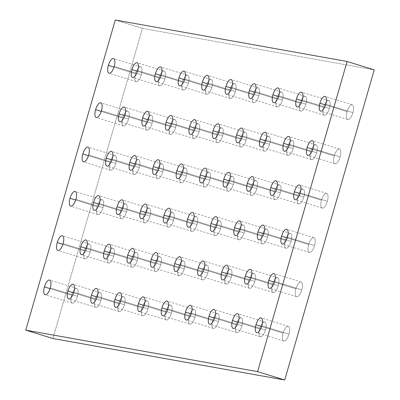 <?xml version="1.0" encoding="UTF-8"?>
<svg xmlns="http://www.w3.org/2000/svg" width="400" height="400" viewBox="0 0 400 400"><rect width="100%" height="100%" fill="white"/><g stroke="black" fill="none" stroke-linecap="round" stroke-linejoin="round"><path stroke-width="0.3" stroke-dasharray="2 1.5" d="M115.28 20L142.41 28.37L374.235 69.86L142.41 28.37L52.895 338.51L142.41 28.37L115.28 20M135.5 73.73A7.695 2.965 -72.9 0 0 136.305 81.64A7.695 2.965 -72.9 0 0 141.375 74.78A7.695 2.965 -72.9 0 0 140.57 66.87A7.695 2.965 -72.9 0 0 135.5 73.73L114.03 67.105L135.5 73.73A7.695 2.965 107.1 0 1 140.705 66.9A7.695 2.965 107.1 0 1 141.375 74.78A7.695 2.965 107.1 0 1 136.17 81.605A7.695 2.965 107.1 0 1 135.5 73.73M122.71 118.035A7.695 2.965 -72.9 0 0 123.52 125.945A7.695 2.965 -72.9 0 0 128.59 119.085A7.695 2.965 -72.9 0 0 127.78 111.175A7.695 2.965 -72.9 0 0 122.71 118.035L101.245 111.41L122.71 118.035A7.695 2.965 107.1 0 1 127.92 111.21A7.695 2.965 107.1 0 1 128.59 119.085A7.695 2.965 107.1 0 1 123.385 125.91A7.695 2.965 107.1 0 1 122.71 118.035M109.925 162.34A7.695 2.965 -72.9 0 0 110.73 170.25A7.695 2.965 -72.9 0 0 115.8 163.39A7.695 2.965 -72.9 0 0 114.995 155.48A7.695 2.965 -72.9 0 0 109.925 162.34L88.455 155.715L109.925 162.34A7.695 2.965 107.1 0 1 115.13 155.515A7.695 2.965 107.1 0 1 115.8 163.39A7.695 2.965 107.1 0 1 110.595 170.215A7.695 2.965 107.1 0 1 109.925 162.34M97.135 206.645A7.695 2.965 -72.9 0 0 97.945 214.555A7.695 2.965 -72.9 0 0 103.01 207.695A7.695 2.965 -72.9 0 0 102.205 199.785A7.695 2.965 -72.9 0 0 97.135 206.645L75.665 200.02L97.135 206.645A7.695 2.965 107.1 0 1 102.34 199.82A7.695 2.965 107.1 0 1 103.01 207.695A7.695 2.965 107.1 0 1 97.805 214.52A7.695 2.965 107.1 0 1 97.135 206.645M84.35 250.95A7.695 2.965 -72.9 0 0 85.155 258.86A7.695 2.965 -72.9 0 0 90.225 252A7.695 2.965 -72.9 0 0 89.415 244.09A7.695 2.965 -72.9 0 0 84.35 250.95L62.88 244.325L84.35 250.95A7.695 2.965 107.1 0 1 89.555 244.125A7.695 2.965 107.1 0 1 90.225 252A7.695 2.965 107.1 0 1 85.02 258.825A7.695 2.965 107.1 0 1 84.35 250.95M71.56 295.255A7.695 2.965 -72.9 0 0 72.365 303.165A7.695 2.965 -72.9 0 0 77.435 296.31A7.695 2.965 -72.9 0 0 76.63 288.395A7.695 2.965 -72.9 0 0 71.56 295.255L50.09 288.63L71.56 295.255A7.695 2.965 107.1 0 1 76.765 288.43A7.695 2.965 107.1 0 1 77.435 296.31A7.695 2.965 107.1 0 1 72.23 303.135A7.695 2.965 107.1 0 1 71.56 295.255M159.005 77.935A7.695 2.965 -72.9 0 0 159.815 85.845A7.695 2.965 -72.9 0 0 164.885 78.985A7.695 2.965 -72.9 0 0 164.075 71.075A7.695 2.965 -72.9 0 0 159.005 77.935L137.535 71.31L159.005 77.935A7.695 2.965 107.1 0 1 164.21 71.11A7.695 2.965 107.1 0 1 164.885 78.985A7.695 2.965 107.1 0 1 159.675 85.81A7.695 2.965 107.1 0 1 159.005 77.935M146.22 122.24A7.695 2.965 -72.9 0 0 147.025 130.15A7.695 2.965 -72.9 0 0 152.095 123.29A7.695 2.965 -72.9 0 0 151.29 115.38A7.695 2.965 -72.9 0 0 146.22 122.24L124.75 115.615L146.22 122.24A7.695 2.965 107.1 0 1 151.425 115.415A7.695 2.965 107.1 0 1 152.095 123.29A7.695 2.965 107.1 0 1 146.89 130.115A7.695 2.965 107.1 0 1 146.22 122.24M133.43 166.545A7.695 2.965 -72.9 0 0 134.235 174.455A7.695 2.965 -72.9 0 0 139.305 167.595A7.695 2.965 -72.9 0 0 138.5 159.685A7.695 2.965 -72.9 0 0 133.43 166.545L111.96 159.92L133.43 166.545A7.695 2.965 107.1 0 1 138.635 159.72A7.695 2.965 107.1 0 1 139.305 167.595A7.695 2.965 107.1 0 1 134.1 174.425A7.695 2.965 107.1 0 1 133.43 166.545M120.64 210.85A7.695 2.965 -72.9 0 0 121.45 218.76A7.695 2.965 -72.9 0 0 126.52 211.905A7.695 2.965 -72.9 0 0 125.71 203.995A7.695 2.965 -72.9 0 0 120.64 210.85L99.17 204.23L120.64 210.85A7.695 2.965 107.1 0 1 125.85 204.025A7.695 2.965 107.1 0 1 126.52 211.905A7.695 2.965 107.1 0 1 121.31 218.73A7.695 2.965 107.1 0 1 120.64 210.85M107.855 255.155A7.695 2.965 -72.9 0 0 108.66 263.065A7.695 2.965 -72.9 0 0 113.73 256.21A7.695 2.965 -72.9 0 0 112.925 248.3A7.695 2.965 -72.9 0 0 107.855 255.155L86.385 248.535L107.855 255.155A7.695 2.965 107.1 0 1 113.06 248.33A7.695 2.965 107.1 0 1 113.73 256.21A7.695 2.965 107.1 0 1 108.525 263.035A7.695 2.965 107.1 0 1 107.855 255.155M95.065 299.465A7.695 2.965 -72.9 0 0 95.87 307.375A7.695 2.965 -72.9 0 0 100.94 300.515A7.695 2.965 -72.9 0 0 100.135 292.605A7.695 2.965 -72.9 0 0 95.065 299.465L73.595 292.84L95.065 299.465A7.695 2.965 107.1 0 1 100.27 292.635A7.695 2.965 107.1 0 1 100.94 300.515A7.695 2.965 107.1 0 1 95.735 307.34A7.695 2.965 107.1 0 1 95.065 299.465M182.51 82.14A7.695 2.965 -72.9 0 0 183.32 90.05A7.695 2.965 -72.9 0 0 188.39 83.195A7.695 2.965 -72.9 0 0 187.58 75.285A7.695 2.965 -72.9 0 0 182.51 82.14L161.04 75.52L182.51 82.14A7.695 2.965 107.1 0 1 187.72 75.315A7.695 2.965 107.1 0 1 188.39 83.195A7.695 2.965 107.1 0 1 183.18 90.02A7.695 2.965 107.1 0 1 182.51 82.14M169.725 126.445A7.695 2.965 -72.9 0 0 170.53 134.355A7.695 2.965 -72.9 0 0 175.6 127.5A7.695 2.965 -72.9 0 0 174.795 119.59A7.695 2.965 -72.9 0 0 169.725 126.445L148.255 119.825L169.725 126.445A7.695 2.965 107.1 0 1 174.93 119.62A7.695 2.965 107.1 0 1 175.6 127.5A7.695 2.965 107.1 0 1 170.395 134.325A7.695 2.965 107.1 0 1 169.725 126.445M156.935 170.755A7.695 2.965 -72.9 0 0 157.74 178.665A7.695 2.965 -72.9 0 0 162.81 171.805A7.695 2.965 -72.9 0 0 162.005 163.895A7.695 2.965 -72.9 0 0 156.935 170.755L135.465 164.13L156.935 170.755A7.695 2.965 107.1 0 1 162.14 163.925A7.695 2.965 107.1 0 1 162.81 171.805A7.695 2.965 107.1 0 1 157.605 178.63A7.695 2.965 107.1 0 1 156.935 170.755M144.145 215.06A7.695 2.965 -72.9 0 0 144.955 222.97A7.695 2.965 -72.9 0 0 150.025 216.11A7.695 2.965 -72.9 0 0 149.215 208.2A7.695 2.965 -72.9 0 0 144.145 215.06L122.68 208.435L144.145 215.06A7.695 2.965 107.1 0 1 149.355 208.235A7.695 2.965 107.1 0 1 150.025 216.11A7.695 2.965 107.1 0 1 144.82 222.935A7.695 2.965 107.1 0 1 144.145 215.06M131.36 259.365A7.695 2.965 -72.9 0 0 132.165 267.275A7.695 2.965 -72.9 0 0 137.235 260.415A7.695 2.965 -72.9 0 0 136.43 252.505A7.695 2.965 -72.9 0 0 131.36 259.365L109.89 252.74L131.36 259.365A7.695 2.965 107.1 0 1 136.565 252.54A7.695 2.965 107.1 0 1 137.235 260.415A7.695 2.965 107.1 0 1 132.03 267.24A7.695 2.965 107.1 0 1 131.36 259.365M118.57 303.67A7.695 2.965 -72.9 0 0 119.38 311.58A7.695 2.965 -72.9 0 0 124.445 304.72A7.695 2.965 -72.9 0 0 123.64 296.81A7.695 2.965 -72.9 0 0 118.57 303.67L97.1 297.045L118.57 303.67A7.695 2.965 107.1 0 1 123.775 296.845A7.695 2.965 107.1 0 1 124.445 304.72A7.695 2.965 107.1 0 1 119.24 311.545A7.695 2.965 107.1 0 1 118.57 303.67M206.015 86.35A7.695 2.965 -72.9 0 0 206.825 94.26A7.695 2.965 -72.9 0 0 211.895 87.4A7.695 2.965 -72.9 0 0 211.085 79.49A7.695 2.965 -72.9 0 0 206.015 86.35L184.55 79.725L206.015 86.35A7.695 2.965 107.1 0 1 211.225 79.525A7.695 2.965 107.1 0 1 211.895 87.4A7.695 2.965 107.1 0 1 206.69 94.225A7.695 2.965 107.1 0 1 206.015 86.35M193.23 130.655A7.695 2.965 -72.9 0 0 194.035 138.565A7.695 2.965 -72.9 0 0 199.105 131.705A7.695 2.965 -72.9 0 0 198.3 123.795A7.695 2.965 -72.9 0 0 193.23 130.655L171.76 124.03L193.23 130.655A7.695 2.965 107.1 0 1 198.435 123.83A7.695 2.965 107.1 0 1 199.105 131.705A7.695 2.965 107.1 0 1 193.9 138.53A7.695 2.965 107.1 0 1 193.23 130.655M180.44 174.96A7.695 2.965 -72.9 0 0 181.25 182.87A7.695 2.965 -72.9 0 0 186.315 176.01A7.695 2.965 -72.9 0 0 185.51 168.1A7.695 2.965 -72.9 0 0 180.44 174.96L158.97 168.335L180.44 174.96A7.695 2.965 107.1 0 1 185.645 168.135A7.695 2.965 107.1 0 1 186.315 176.01A7.695 2.965 107.1 0 1 181.11 182.835A7.695 2.965 107.1 0 1 180.44 174.96M167.655 219.265A7.695 2.965 -72.9 0 0 168.46 227.175A7.695 2.965 -72.9 0 0 173.53 220.315A7.695 2.965 -72.9 0 0 172.72 212.405A7.695 2.965 -72.9 0 0 167.655 219.265L146.185 212.64L167.655 219.265A7.695 2.965 107.1 0 1 172.86 212.44A7.695 2.965 107.1 0 1 173.53 220.315A7.695 2.965 107.1 0 1 168.325 227.14A7.695 2.965 107.1 0 1 167.655 219.265M154.865 263.57A7.695 2.965 -72.9 0 0 155.67 271.48A7.695 2.965 -72.9 0 0 160.74 264.625A7.695 2.965 -72.9 0 0 159.935 256.71A7.695 2.965 -72.9 0 0 154.865 263.57L133.395 256.945L154.865 263.57A7.695 2.965 107.1 0 1 160.07 256.745A7.695 2.965 107.1 0 1 160.74 264.625A7.695 2.965 107.1 0 1 155.535 271.45A7.695 2.965 107.1 0 1 154.865 263.57M142.075 307.875A7.695 2.965 -72.9 0 0 142.885 315.785A7.695 2.965 -72.9 0 0 147.955 308.93A7.695 2.965 -72.9 0 0 147.145 301.02A7.695 2.965 -72.9 0 0 142.075 307.875L120.605 301.255L142.075 307.875A7.695 2.965 107.1 0 1 147.285 301.05A7.695 2.965 107.1 0 1 147.955 308.93A7.695 2.965 107.1 0 1 142.745 315.755A7.695 2.965 107.1 0 1 142.075 307.875M229.525 90.555A7.695 2.965 -72.9 0 0 230.33 98.465A7.695 2.965 -72.9 0 0 235.4 91.605A7.695 2.965 -72.9 0 0 234.595 83.695A7.695 2.965 -72.9 0 0 229.525 90.555L208.055 83.93L229.525 90.555A7.695 2.965 107.1 0 1 234.73 83.73A7.695 2.965 107.1 0 1 235.4 91.605A7.695 2.965 107.1 0 1 230.195 98.43A7.695 2.965 107.1 0 1 229.525 90.555M216.735 134.86A7.695 2.965 -72.9 0 0 217.54 142.77A7.695 2.965 -72.9 0 0 222.61 135.91A7.695 2.965 -72.9 0 0 221.805 128A7.695 2.965 -72.9 0 0 216.735 134.86L195.265 128.235L216.735 134.86A7.695 2.965 107.1 0 1 221.94 128.035A7.695 2.965 107.1 0 1 222.61 135.91A7.695 2.965 107.1 0 1 217.405 142.74A7.695 2.965 107.1 0 1 216.735 134.86M203.945 179.165A7.695 2.965 -72.9 0 0 204.755 187.075A7.695 2.965 -72.9 0 0 209.825 180.22A7.695 2.965 -72.9 0 0 209.015 172.31A7.695 2.965 -72.9 0 0 203.945 179.165L182.475 172.545L203.945 179.165A7.695 2.965 107.1 0 1 209.155 172.34A7.695 2.965 107.1 0 1 209.825 180.22A7.695 2.965 107.1 0 1 204.615 187.045A7.695 2.965 107.1 0 1 203.945 179.165M191.16 223.47A7.695 2.965 -72.9 0 0 191.965 231.38A7.695 2.965 -72.9 0 0 197.035 224.525A7.695 2.965 -72.9 0 0 196.23 216.615A7.695 2.965 -72.9 0 0 191.16 223.47L169.69 216.85L191.16 223.47A7.695 2.965 107.1 0 1 196.365 216.645A7.695 2.965 107.1 0 1 197.035 224.525A7.695 2.965 107.1 0 1 191.83 231.35A7.695 2.965 107.1 0 1 191.16 223.47M178.37 267.78A7.695 2.965 -72.9 0 0 179.175 275.69A7.695 2.965 -72.9 0 0 184.245 268.83A7.695 2.965 -72.9 0 0 183.44 260.92A7.695 2.965 -72.9 0 0 178.37 267.78L156.9 261.155L178.37 267.78A7.695 2.965 107.1 0 1 183.575 260.95A7.695 2.965 107.1 0 1 184.245 268.83A7.695 2.965 107.1 0 1 179.04 275.655A7.695 2.965 107.1 0 1 178.37 267.78M165.58 312.085A7.695 2.965 -72.9 0 0 166.39 319.995A7.695 2.965 -72.9 0 0 171.46 313.135A7.695 2.965 -72.9 0 0 170.65 305.225A7.695 2.965 -72.9 0 0 165.58 312.085L144.115 305.46L165.58 312.085A7.695 2.965 107.1 0 1 170.79 305.26A7.695 2.965 107.1 0 1 171.46 313.135A7.695 2.965 107.1 0 1 166.25 319.96A7.695 2.965 107.1 0 1 165.58 312.085M253.03 94.76A7.695 2.965 -72.9 0 0 253.835 102.67A7.695 2.965 -72.9 0 0 258.905 95.815A7.695 2.965 -72.9 0 0 258.1 87.905A7.695 2.965 -72.9 0 0 253.03 94.76L231.56 88.14L253.03 94.76A7.695 2.965 107.1 0 1 258.235 87.935A7.695 2.965 107.1 0 1 258.905 95.815A7.695 2.965 107.1 0 1 253.7 102.64A7.695 2.965 107.1 0 1 253.03 94.76M240.24 139.07A7.695 2.965 -72.9 0 0 241.045 146.98A7.695 2.965 -72.9 0 0 246.115 140.12A7.695 2.965 -72.9 0 0 245.31 132.21A7.695 2.965 -72.9 0 0 240.24 139.07L218.77 132.445L240.24 139.07A7.695 2.965 107.1 0 1 245.445 132.24A7.695 2.965 107.1 0 1 246.115 140.12A7.695 2.965 107.1 0 1 240.91 146.945A7.695 2.965 107.1 0 1 240.24 139.07M227.45 183.375A7.695 2.965 -72.9 0 0 228.26 191.285A7.695 2.965 -72.9 0 0 233.33 184.425A7.695 2.965 -72.9 0 0 232.52 176.515A7.695 2.965 -72.9 0 0 227.45 183.375L205.985 176.75L227.45 183.375A7.695 2.965 107.1 0 1 232.66 176.55A7.695 2.965 107.1 0 1 233.33 184.425A7.695 2.965 107.1 0 1 228.125 191.25A7.695 2.965 107.1 0 1 227.45 183.375M214.665 227.68A7.695 2.965 -72.9 0 0 215.47 235.59A7.695 2.965 -72.9 0 0 220.54 228.73A7.695 2.965 -72.9 0 0 219.735 220.82A7.695 2.965 -72.9 0 0 214.665 227.68L193.195 221.055L214.665 227.68A7.695 2.965 107.1 0 1 219.87 220.855A7.695 2.965 107.1 0 1 220.54 228.73A7.695 2.965 107.1 0 1 215.335 235.555A7.695 2.965 107.1 0 1 214.665 227.68M201.875 271.985A7.695 2.965 -72.9 0 0 202.685 279.895A7.695 2.965 -72.9 0 0 207.75 273.035A7.695 2.965 -72.9 0 0 206.945 265.125A7.695 2.965 -72.9 0 0 201.875 271.985L180.405 265.36L201.875 271.985A7.695 2.965 107.1 0 1 207.08 265.16A7.695 2.965 107.1 0 1 207.75 273.035A7.695 2.965 107.1 0 1 202.545 279.86A7.695 2.965 107.1 0 1 201.875 271.985M189.09 316.29A7.695 2.965 -72.9 0 0 189.895 324.2A7.695 2.965 -72.9 0 0 194.965 317.34A7.695 2.965 -72.9 0 0 194.155 309.43A7.695 2.965 -72.9 0 0 189.09 316.29L167.62 309.665L189.09 316.29A7.695 2.965 107.1 0 1 194.295 309.465A7.695 2.965 107.1 0 1 194.965 317.34A7.695 2.965 107.1 0 1 189.76 324.165A7.695 2.965 107.1 0 1 189.09 316.29M276.535 98.97A7.695 2.965 -72.9 0 0 277.34 106.88A7.695 2.965 -72.9 0 0 282.41 100.02A7.695 2.965 -72.9 0 0 281.605 92.11A7.695 2.965 -72.9 0 0 276.535 98.97L255.065 92.345L276.535 98.97A7.695 2.965 107.1 0 1 281.74 92.145A7.695 2.965 107.1 0 1 282.41 100.02A7.695 2.965 107.1 0 1 277.205 106.845A7.695 2.965 107.1 0 1 276.535 98.97M263.745 143.275A7.695 2.965 -72.9 0 0 264.555 151.185A7.695 2.965 -72.9 0 0 269.62 144.325A7.695 2.965 -72.9 0 0 268.815 136.415A7.695 2.965 -72.9 0 0 263.745 143.275L242.275 136.65L263.745 143.275A7.695 2.965 107.1 0 1 268.95 136.45A7.695 2.965 107.1 0 1 269.62 144.325A7.695 2.965 107.1 0 1 264.415 151.15A7.695 2.965 107.1 0 1 263.745 143.275M250.96 187.58A7.695 2.965 -72.9 0 0 251.765 195.49A7.695 2.965 -72.9 0 0 256.835 188.63A7.695 2.965 -72.9 0 0 256.025 180.72A7.695 2.965 -72.9 0 0 250.96 187.58L229.49 180.955L250.96 187.58A7.695 2.965 107.1 0 1 256.165 180.755A7.695 2.965 107.1 0 1 256.835 188.63A7.695 2.965 107.1 0 1 251.63 195.455A7.695 2.965 107.1 0 1 250.96 187.58M238.17 231.885A7.695 2.965 -72.9 0 0 238.975 239.795A7.695 2.965 -72.9 0 0 244.045 232.935A7.695 2.965 -72.9 0 0 243.24 225.025A7.695 2.965 -72.9 0 0 238.17 231.885L216.7 225.26L238.17 231.885A7.695 2.965 107.1 0 1 243.375 225.06A7.695 2.965 107.1 0 1 244.045 232.935A7.695 2.965 107.1 0 1 238.84 239.765A7.695 2.965 107.1 0 1 238.17 231.885M225.38 276.19A7.695 2.965 -72.9 0 0 226.19 284.1A7.695 2.965 -72.9 0 0 231.26 277.245A7.695 2.965 -72.9 0 0 230.45 269.335A7.695 2.965 -72.9 0 0 225.38 276.19L203.91 269.57L225.38 276.19A7.695 2.965 107.1 0 1 230.59 269.365A7.695 2.965 107.1 0 1 231.26 277.245A7.695 2.965 107.1 0 1 226.05 284.07A7.695 2.965 107.1 0 1 225.38 276.19M212.595 320.495A7.695 2.965 -72.9 0 0 213.4 328.405A7.695 2.965 -72.9 0 0 218.47 321.55A7.695 2.965 -72.9 0 0 217.665 313.64A7.695 2.965 -72.9 0 0 212.595 320.495L191.125 313.875L212.595 320.495A7.695 2.965 107.1 0 1 217.8 313.67A7.695 2.965 107.1 0 1 218.47 321.55A7.695 2.965 107.1 0 1 213.265 328.375A7.695 2.965 107.1 0 1 212.595 320.495M300.04 103.175A7.695 2.965 -72.9 0 0 300.845 111.085A7.695 2.965 -72.9 0 0 305.915 104.225A7.695 2.965 -72.9 0 0 305.11 96.315A7.695 2.965 -72.9 0 0 300.04 103.175L278.57 96.55L300.04 103.175A7.695 2.965 107.1 0 1 305.245 96.35A7.695 2.965 107.1 0 1 305.915 104.225A7.695 2.965 107.1 0 1 300.71 111.055A7.695 2.965 107.1 0 1 300.04 103.175M287.25 147.48A7.695 2.965 -72.9 0 0 288.06 155.39A7.695 2.965 -72.9 0 0 293.13 148.535A7.695 2.965 -72.9 0 0 292.32 140.625A7.695 2.965 -72.9 0 0 287.25 147.48L265.78 140.86L287.25 147.48A7.695 2.965 107.1 0 1 292.46 140.655A7.695 2.965 107.1 0 1 293.13 148.535A7.695 2.965 107.1 0 1 287.92 155.36A7.695 2.965 107.1 0 1 287.25 147.48M274.465 191.785A7.695 2.965 -72.9 0 0 275.27 199.695A7.695 2.965 -72.9 0 0 280.34 192.84A7.695 2.965 -72.9 0 0 279.535 184.93A7.695 2.965 -72.9 0 0 274.465 191.785L252.995 185.165L274.465 191.785A7.695 2.965 107.1 0 1 279.67 184.96A7.695 2.965 107.1 0 1 280.34 192.84A7.695 2.965 107.1 0 1 275.135 199.665A7.695 2.965 107.1 0 1 274.465 191.785M261.675 236.095A7.695 2.965 -72.9 0 0 262.48 244.005A7.695 2.965 -72.9 0 0 267.55 237.145A7.695 2.965 -72.9 0 0 266.745 229.235A7.695 2.965 -72.9 0 0 261.675 236.095L240.205 229.47L261.675 236.095A7.695 2.965 107.1 0 1 266.88 229.265A7.695 2.965 107.1 0 1 267.55 237.145A7.695 2.965 107.1 0 1 262.345 243.97A7.695 2.965 107.1 0 1 261.675 236.095M248.885 280.4A7.695 2.965 -72.9 0 0 249.695 288.31A7.695 2.965 -72.9 0 0 254.765 281.45A7.695 2.965 -72.9 0 0 253.955 273.54A7.695 2.965 -72.9 0 0 248.885 280.4L227.42 273.775L248.885 280.4A7.695 2.965 107.1 0 1 254.095 273.575A7.695 2.965 107.1 0 1 254.765 281.45A7.695 2.965 107.1 0 1 249.555 288.275A7.695 2.965 107.1 0 1 248.885 280.4M236.1 324.705A7.695 2.965 -72.9 0 0 236.905 332.615A7.695 2.965 -72.9 0 0 241.975 325.755A7.695 2.965 -72.9 0 0 241.17 317.845A7.695 2.965 -72.9 0 0 236.1 324.705L214.63 318.08L236.1 324.705A7.695 2.965 107.1 0 1 241.305 317.88A7.695 2.965 107.1 0 1 241.975 325.755A7.695 2.965 107.1 0 1 236.77 332.58A7.695 2.965 107.1 0 1 236.1 324.705M323.545 107.385A7.695 2.965 -72.9 0 0 324.35 115.295A7.695 2.965 -72.9 0 0 329.42 108.435A7.695 2.965 -72.9 0 0 328.615 100.525A7.695 2.965 -72.9 0 0 323.545 107.385L302.075 100.76L323.545 107.385A7.695 2.965 107.1 0 1 328.75 100.555A7.695 2.965 107.1 0 1 329.42 108.435A7.695 2.965 107.1 0 1 324.215 115.26A7.695 2.965 107.1 0 1 323.545 107.385M310.755 151.69A7.695 2.965 -72.9 0 0 311.565 159.6A7.695 2.965 -72.9 0 0 316.635 152.74A7.695 2.965 -72.9 0 0 315.825 144.83A7.695 2.965 -72.9 0 0 310.755 151.69L289.29 145.065L310.755 151.69A7.695 2.965 107.1 0 1 315.965 144.865A7.695 2.965 107.1 0 1 316.635 152.74A7.695 2.965 107.1 0 1 311.425 159.565A7.695 2.965 107.1 0 1 310.755 151.69M297.97 195.995A7.695 2.965 -72.9 0 0 298.775 203.905A7.695 2.965 -72.9 0 0 303.845 197.045A7.695 2.965 -72.9 0 0 303.04 189.135A7.695 2.965 -72.9 0 0 297.97 195.995L276.5 189.37L297.97 195.995A7.695 2.965 107.1 0 1 303.175 189.17A7.695 2.965 107.1 0 1 303.845 197.045A7.695 2.965 107.1 0 1 298.64 203.87A7.695 2.965 107.1 0 1 297.97 195.995M285.18 240.3A7.695 2.965 -72.9 0 0 285.99 248.21A7.695 2.965 -72.9 0 0 291.055 241.35A7.695 2.965 -72.9 0 0 290.25 233.44A7.695 2.965 -72.9 0 0 285.18 240.3L263.71 233.675L285.18 240.3A7.695 2.965 107.1 0 1 290.385 233.475A7.695 2.965 107.1 0 1 291.055 241.35A7.695 2.965 107.1 0 1 285.85 248.175A7.695 2.965 107.1 0 1 285.18 240.3M272.395 284.605A7.695 2.965 -72.9 0 0 273.2 292.515A7.695 2.965 -72.9 0 0 278.27 285.655A7.695 2.965 -72.9 0 0 277.46 277.745A7.695 2.965 -72.9 0 0 272.395 284.605L250.925 277.98L272.395 284.605A7.695 2.965 107.1 0 1 277.6 277.78A7.695 2.965 107.1 0 1 278.27 285.655A7.695 2.965 107.1 0 1 273.065 292.48A7.695 2.965 107.1 0 1 272.395 284.605M259.605 328.91A7.695 2.965 -72.9 0 0 260.41 336.82A7.695 2.965 -72.9 0 0 265.48 329.96A7.695 2.965 -72.9 0 0 264.675 322.05A7.695 2.965 -72.9 0 0 259.605 328.91L238.135 322.285L259.605 328.91A7.695 2.965 107.1 0 1 264.81 322.085A7.695 2.965 107.1 0 1 265.48 329.96A7.695 2.965 107.1 0 1 260.275 336.79A7.695 2.965 107.1 0 1 259.605 328.91M347.05 111.59A7.695 2.965 -72.9 0 0 347.86 119.5A7.695 2.965 -72.9 0 0 352.925 112.64A7.695 2.965 -72.9 0 0 352.12 104.73A7.695 2.965 -72.9 0 0 347.05 111.59L325.58 104.965L347.05 111.59A7.695 2.965 107.1 0 1 352.255 104.765A7.695 2.965 107.1 0 1 352.925 112.64A7.695 2.965 107.1 0 1 347.72 119.465A7.695 2.965 107.1 0 1 347.05 111.59M334.265 155.895A7.695 2.965 -72.9 0 0 335.07 163.805A7.695 2.965 -72.9 0 0 340.14 156.945A7.695 2.965 -72.9 0 0 339.33 149.035A7.695 2.965 -72.9 0 0 334.265 155.895L312.795 149.27L334.265 155.895A7.695 2.965 107.1 0 1 339.47 149.07A7.695 2.965 107.1 0 1 340.14 156.945A7.695 2.965 107.1 0 1 334.935 163.77A7.695 2.965 107.1 0 1 334.265 155.895M321.475 200.2A7.695 2.965 -72.9 0 0 322.28 208.11A7.695 2.965 -72.9 0 0 327.35 201.25A7.695 2.965 -72.9 0 0 326.545 193.34A7.695 2.965 -72.9 0 0 321.475 200.2L300.005 193.575L321.475 200.2A7.695 2.965 107.1 0 1 326.68 193.375A7.695 2.965 107.1 0 1 327.35 201.25A7.695 2.965 107.1 0 1 322.145 208.08A7.695 2.965 107.1 0 1 321.475 200.2M308.685 244.505A7.695 2.965 -72.9 0 0 309.495 252.415A7.695 2.965 -72.9 0 0 314.565 245.56A7.695 2.965 -72.9 0 0 313.755 237.65A7.695 2.965 -72.9 0 0 308.685 244.505L287.215 237.885L308.685 244.505A7.695 2.965 107.1 0 1 313.895 237.68A7.695 2.965 107.1 0 1 314.565 245.56A7.695 2.965 107.1 0 1 309.355 252.385A7.695 2.965 107.1 0 1 308.685 244.505M295.9 288.81A7.695 2.965 -72.9 0 0 296.705 296.72A7.695 2.965 -72.9 0 0 301.775 289.865A7.695 2.965 -72.9 0 0 300.97 281.955A7.695 2.965 -72.9 0 0 295.9 288.81L274.43 282.19L295.9 288.81A7.695 2.965 107.1 0 1 301.105 281.985A7.695 2.965 107.1 0 1 301.775 289.865A7.695 2.965 107.1 0 1 296.57 296.69A7.695 2.965 107.1 0 1 295.9 288.81M283.11 333.12A7.695 2.965 -72.9 0 0 283.915 341.03A7.695 2.965 -72.9 0 0 288.985 334.17A7.695 2.965 -72.9 0 0 288.18 326.26A7.695 2.965 -72.9 0 0 283.11 333.12L261.64 326.495L283.11 333.12A7.695 2.965 107.1 0 1 288.315 326.29A7.695 2.965 107.1 0 1 288.985 334.17A7.695 2.965 107.1 0 1 283.78 340.995A7.695 2.965 107.1 0 1 283.11 333.12M114.245 66.41L141.375 74.78L114.245 66.41M101.455 110.715L128.59 119.085L101.455 110.715M88.67 155.02L115.8 163.39L88.67 155.02M75.88 199.325L103.01 207.695L75.88 199.325M63.095 243.63L90.225 252L63.095 243.63M50.305 287.935L77.435 296.31L50.305 287.935M137.75 70.615L164.885 78.985L137.75 70.615M124.965 114.92L152.095 123.29L124.965 114.92M112.175 159.225L139.305 167.595L112.175 159.225M99.385 203.535L126.52 211.905L99.385 203.535M86.6 247.84L113.73 256.21L86.6 247.84M73.81 292.145L100.94 300.515L73.81 292.145M161.255 74.825L188.39 83.195L161.255 74.825M148.47 119.13L175.6 127.5L148.47 119.13M135.68 163.435L162.81 171.805L135.68 163.435M122.89 207.74L150.025 216.11L122.89 207.74M110.105 252.045L137.235 260.415L110.105 252.045M97.315 296.35L124.445 304.72L97.315 296.35M184.76 79.03L211.895 87.4L184.76 79.03M171.975 123.335L199.105 131.705L171.975 123.335M159.185 167.64L186.315 176.01L159.185 167.64M146.4 211.945L173.53 220.315L146.4 211.945M133.61 256.25L160.74 264.625L133.61 256.25M120.82 300.56L147.955 308.93L120.82 300.56M208.27 83.235L235.4 91.605L208.27 83.235M195.48 127.54L222.61 135.91L195.48 127.54M182.69 171.85L209.825 180.22L182.69 171.85M169.905 216.155L197.035 224.525L169.905 216.155M157.115 260.46L184.245 268.83L157.115 260.46M144.325 304.765L171.46 313.135L144.325 304.765M231.775 87.445L258.905 95.815L231.775 87.445M218.985 131.75L246.115 140.12L218.985 131.75M206.195 176.055L233.33 184.425L206.195 176.055M193.41 220.36L220.54 228.73L193.41 220.36M180.62 264.665L207.75 273.035L180.62 264.665M167.835 308.97L194.965 317.34L167.835 308.97M255.28 91.65L282.41 100.02L255.28 91.65M242.49 135.955L269.62 144.325L242.49 135.955M229.705 180.26L256.835 188.63L229.705 180.26M216.915 224.565L244.045 232.935L216.915 224.565M204.125 268.875L231.26 277.245L204.125 268.875M191.34 313.18L218.47 321.55L191.34 313.18M278.785 95.855L305.915 104.225L278.785 95.855M265.995 140.165L293.13 148.535L265.995 140.165M253.21 184.47L280.34 192.84L253.21 184.47M240.42 228.775L267.55 237.145L240.42 228.775M227.63 273.08L254.765 281.45L227.63 273.08M214.845 317.385L241.975 325.755L214.845 317.385M302.29 100.065L329.42 108.435L302.29 100.065M289.5 144.37L316.635 152.74L289.5 144.37M276.715 188.675L303.845 197.045L276.715 188.675M263.925 232.98L291.055 241.35L263.925 232.98M251.14 277.285L278.27 285.655L251.14 277.285M238.35 321.59L265.48 329.96L238.35 321.59M325.795 104.27L352.925 112.64L325.795 104.27M313.01 148.575L340.14 156.945L313.01 148.575M300.22 192.88L327.35 201.25L300.22 192.88M287.43 237.19L314.565 245.56L287.43 237.19M274.645 281.495L301.775 289.865L274.645 281.495M261.855 325.8L288.985 334.17L261.855 325.8M136.17 81.605L109.04 73.235M140.705 66.9L113.575 58.53M123.385 125.91L96.25 117.54M127.92 111.21L100.785 102.84M110.595 170.215L83.465 161.845M115.13 155.515L88 147.145M97.805 214.52L70.675 206.15M102.34 199.82L75.21 191.45M85.02 258.825L57.885 250.455M89.555 244.125L62.425 235.755M72.23 303.135L45.1 294.765M76.765 288.43L49.635 280.06M159.675 85.81L132.545 77.44M164.21 71.11L137.08 62.74M146.89 130.115L119.755 121.745M151.425 115.415L124.295 107.045M134.1 174.425L106.97 166.055M138.635 159.72L111.505 151.35M121.31 218.73L94.18 210.36M125.85 204.025L98.715 195.655M108.525 263.035L81.39 254.665M113.06 248.33L85.93 239.96M95.735 307.34L68.605 298.97M100.27 292.635L73.14 284.265M183.18 90.02L156.05 81.65M187.72 75.315L160.585 66.945M170.395 134.325L143.26 125.955M174.93 119.62L147.8 111.25M157.605 178.63L130.475 170.26M162.14 163.925L135.01 155.555M144.82 222.935L117.685 214.565M149.355 208.235L122.22 199.865M132.03 267.24L104.9 258.87M136.565 252.54L109.435 244.17M119.24 311.545L92.11 303.175M123.775 296.845L96.645 288.475M206.69 94.225L179.555 85.855M211.225 79.525L184.09 71.155M193.9 138.53L166.77 130.16M198.435 123.83L171.305 115.46M181.11 182.835L153.98 174.465M185.645 168.135L158.515 159.765M168.325 227.14L141.19 218.77M172.86 212.44L145.725 204.07M155.535 271.45L128.405 263.08M160.07 256.745L132.94 248.375M142.745 315.755L115.615 307.385M147.285 301.05L120.15 292.68M230.195 98.43L203.06 90.06M234.73 83.73L207.6 75.36M217.405 142.74L190.275 134.37M221.94 128.035L194.81 119.665M204.615 187.045L177.485 178.675M209.155 172.34L182.02 163.97M191.83 231.35L164.695 222.98M196.365 216.645L169.235 208.275M179.04 275.655L151.91 267.285M183.575 260.95L156.445 252.58M166.25 319.96L139.12 311.59M170.79 305.26L143.655 296.89M253.7 102.64L226.565 94.27M258.235 87.935L231.105 79.565M240.91 146.945L213.78 138.575M245.445 132.24L218.315 123.87M228.125 191.25L200.99 182.88M232.66 176.55L205.525 168.18M215.335 235.555L188.205 227.185M219.87 220.855L192.74 212.485M202.545 279.86L175.415 271.49M207.08 265.16L179.95 256.79M189.76 324.165L162.625 315.795M194.295 309.465L167.16 301.095M277.205 106.845L250.075 98.475M281.74 92.145L254.61 83.775M264.415 151.15L237.285 142.78M268.95 136.45L241.82 128.08M251.63 195.455L224.495 187.085M256.165 180.755L229.03 172.385M238.84 239.765L211.71 231.395M243.375 225.06L216.245 216.69M226.05 284.07L198.92 275.7M230.59 269.365L203.455 260.995M213.265 328.375L186.13 320.005M217.8 313.67L190.67 305.3M300.71 111.055L273.58 102.68M305.245 96.35L278.115 87.98M287.92 155.36L260.79 146.99M292.46 140.655L265.325 132.285M275.135 199.665L248 191.295M279.67 184.96L252.54 176.59M262.345 243.97L235.215 235.6M266.88 229.265L239.75 220.895M249.555 288.275L222.425 279.905M254.095 273.575L226.96 265.205M236.77 332.58L209.64 324.21M241.305 317.88L214.175 309.51M324.215 115.26L297.085 106.89M328.75 100.555L301.62 92.185M311.425 159.565L284.295 151.195M315.965 144.865L288.83 136.495M298.64 203.87L271.51 195.5M303.175 189.17L276.045 180.8M285.85 248.175L258.72 239.805M290.385 233.475L263.255 225.105M273.065 292.48L245.93 284.11M277.6 277.78L250.465 269.41M260.275 336.79L233.145 328.42M264.81 322.085L237.68 313.715M347.72 119.465L320.59 111.095M352.255 104.765L325.125 96.395M334.935 163.77L307.8 155.4M339.47 149.07L312.335 140.7M322.145 208.08L295.015 199.705M326.68 193.375L299.55 185.005M309.355 252.385L282.225 244.015M313.895 237.68L286.76 229.31M296.57 296.69L269.435 288.32M301.105 281.985L273.975 273.615M283.78 340.995L256.65 332.625M288.315 326.29L261.185 317.92"/><path stroke-width="0.6" d="M374.235 69.86L347.105 61.49L115.28 20L25.765 330.14L257.59 371.63L347.105 61.49L374.235 69.86L284.72 380L257.59 371.63L347.105 61.49L115.28 20L25.765 330.14L52.895 338.51L284.72 380L52.895 338.51L25.765 330.14L257.59 371.63L284.72 380L374.235 69.86M114.03 67.105L108.37 65.355A7.695 2.965 -72.9 0 0 109.04 73.235A7.695 2.965 -72.9 0 0 114.245 66.41A7.695 2.965 -72.9 0 0 113.575 58.53A7.695 2.965 -72.9 0 0 108.37 65.355L114.03 67.105M114.245 66.41A7.695 2.965 107.1 0 1 109.175 73.27A7.695 2.965 107.1 0 1 108.37 65.355A7.695 2.965 107.1 0 1 113.44 58.5A7.695 2.965 107.1 0 1 114.245 66.41M101.455 110.715A7.695 2.965 107.1 0 1 96.39 117.575A7.695 2.965 107.1 0 1 95.58 109.665A7.695 2.965 107.1 0 1 100.65 102.805A7.695 2.965 107.1 0 1 101.455 110.715A7.695 2.965 -72.9 0 0 100.785 102.84A7.695 2.965 -72.9 0 0 95.58 109.665A7.695 2.965 -72.9 0 0 96.25 117.54A7.695 2.965 -72.9 0 0 101.455 110.715M88.67 155.02A7.695 2.965 107.1 0 1 83.6 161.88A7.695 2.965 107.1 0 1 82.795 153.97A7.695 2.965 107.1 0 1 87.86 147.11A7.695 2.965 107.1 0 1 88.67 155.02A7.695 2.965 -72.9 0 0 88 147.145A7.695 2.965 -72.9 0 0 82.795 153.97A7.695 2.965 -72.9 0 0 83.465 161.845A7.695 2.965 -72.9 0 0 88.67 155.02M75.88 199.325A7.695 2.965 107.1 0 1 70.81 206.185A7.695 2.965 107.1 0 1 70.005 198.275A7.695 2.965 107.1 0 1 75.075 191.415A7.695 2.965 107.1 0 1 75.88 199.325A7.695 2.965 -72.9 0 0 75.21 191.45A7.695 2.965 -72.9 0 0 70.005 198.275A7.695 2.965 -72.9 0 0 70.675 206.15A7.695 2.965 -72.9 0 0 75.88 199.325M63.095 243.63A7.695 2.965 107.1 0 1 58.025 250.49A7.695 2.965 107.1 0 1 57.215 242.58A7.695 2.965 107.1 0 1 62.285 235.72A7.695 2.965 107.1 0 1 63.095 243.63A7.695 2.965 -72.9 0 0 62.425 235.755A7.695 2.965 -72.9 0 0 57.215 242.58A7.695 2.965 -72.9 0 0 57.885 250.455A7.695 2.965 -72.9 0 0 63.095 243.63M50.305 287.935A7.695 2.965 107.1 0 1 45.235 294.795A7.695 2.965 107.1 0 1 44.43 286.885A7.695 2.965 107.1 0 1 49.5 280.025A7.695 2.965 107.1 0 1 50.305 287.935A7.695 2.965 -72.9 0 0 49.635 280.06A7.695 2.965 -72.9 0 0 44.43 286.885A7.695 2.965 -72.9 0 0 45.1 294.765A7.695 2.965 -72.9 0 0 50.305 287.935M137.75 70.615A7.695 2.965 107.1 0 1 132.68 77.475A7.695 2.965 107.1 0 1 131.875 69.565A7.695 2.965 107.1 0 1 136.945 62.705A7.695 2.965 107.1 0 1 137.75 70.615A7.695 2.965 -72.9 0 0 137.08 62.74A7.695 2.965 -72.9 0 0 131.875 69.565A7.695 2.965 -72.9 0 0 132.545 77.44A7.695 2.965 -72.9 0 0 137.75 70.615M124.965 114.92A7.695 2.965 107.1 0 1 119.895 121.78A7.695 2.965 107.1 0 1 119.085 113.87A7.695 2.965 107.1 0 1 124.155 107.01A7.695 2.965 107.1 0 1 124.965 114.92A7.695 2.965 -72.9 0 0 124.295 107.045A7.695 2.965 -72.9 0 0 119.085 113.87A7.695 2.965 -72.9 0 0 119.755 121.745A7.695 2.965 -72.9 0 0 124.965 114.92M112.175 159.225A7.695 2.965 107.1 0 1 107.105 166.085A7.695 2.965 107.1 0 1 106.3 158.175A7.695 2.965 107.1 0 1 111.37 151.315A7.695 2.965 107.1 0 1 112.175 159.225A7.695 2.965 -72.9 0 0 111.505 151.35A7.695 2.965 -72.9 0 0 106.3 158.175A7.695 2.965 -72.9 0 0 106.97 166.055A7.695 2.965 -72.9 0 0 112.175 159.225M99.385 203.535A7.695 2.965 107.1 0 1 94.315 210.39A7.695 2.965 107.1 0 1 93.51 202.48A7.695 2.965 107.1 0 1 98.58 195.625A7.695 2.965 107.1 0 1 99.385 203.535A7.695 2.965 -72.9 0 0 98.715 195.655A7.695 2.965 -72.9 0 0 93.51 202.48A7.695 2.965 -72.9 0 0 94.18 210.36A7.695 2.965 -72.9 0 0 99.385 203.535M86.6 247.84A7.695 2.965 107.1 0 1 81.53 254.695A7.695 2.965 107.1 0 1 80.72 246.785A7.695 2.965 107.1 0 1 85.79 239.93A7.695 2.965 107.1 0 1 86.6 247.84A7.695 2.965 -72.9 0 0 85.93 239.96A7.695 2.965 -72.9 0 0 80.72 246.785A7.695 2.965 -72.9 0 0 81.39 254.665A7.695 2.965 -72.9 0 0 86.6 247.84M73.81 292.145A7.695 2.965 107.1 0 1 68.74 299.005A7.695 2.965 107.1 0 1 67.935 291.09A7.695 2.965 107.1 0 1 73.005 284.235A7.695 2.965 107.1 0 1 73.81 292.145A7.695 2.965 -72.9 0 0 73.14 284.265A7.695 2.965 -72.9 0 0 67.935 291.09A7.695 2.965 -72.9 0 0 68.605 298.97A7.695 2.965 -72.9 0 0 73.81 292.145M161.255 74.825A7.695 2.965 107.1 0 1 156.185 81.68A7.695 2.965 107.1 0 1 155.38 73.77A7.695 2.965 107.1 0 1 160.45 66.915A7.695 2.965 107.1 0 1 161.255 74.825A7.695 2.965 -72.9 0 0 160.585 66.945A7.695 2.965 -72.9 0 0 155.38 73.77A7.695 2.965 -72.9 0 0 156.05 81.65A7.695 2.965 -72.9 0 0 161.255 74.825M148.47 119.13A7.695 2.965 107.1 0 1 143.4 125.985A7.695 2.965 107.1 0 1 142.59 118.075A7.695 2.965 107.1 0 1 147.66 111.22A7.695 2.965 107.1 0 1 148.47 119.13A7.695 2.965 -72.9 0 0 147.8 111.25A7.695 2.965 -72.9 0 0 142.59 118.075A7.695 2.965 -72.9 0 0 143.26 125.955A7.695 2.965 -72.9 0 0 148.47 119.13M135.68 163.435A7.695 2.965 107.1 0 1 130.61 170.295A7.695 2.965 107.1 0 1 129.805 162.38A7.695 2.965 107.1 0 1 134.875 155.525A7.695 2.965 107.1 0 1 135.68 163.435A7.695 2.965 -72.9 0 0 135.01 155.555A7.695 2.965 -72.9 0 0 129.805 162.38A7.695 2.965 -72.9 0 0 130.475 170.26A7.695 2.965 -72.9 0 0 135.68 163.435M122.89 207.74A7.695 2.965 107.1 0 1 117.825 214.6A7.695 2.965 107.1 0 1 117.015 206.69A7.695 2.965 107.1 0 1 122.085 199.83A7.695 2.965 107.1 0 1 122.89 207.74A7.695 2.965 -72.9 0 0 122.22 199.865A7.695 2.965 -72.9 0 0 117.015 206.69A7.695 2.965 -72.9 0 0 117.685 214.565A7.695 2.965 -72.9 0 0 122.89 207.74M110.105 252.045A7.695 2.965 107.1 0 1 105.035 258.905A7.695 2.965 107.1 0 1 104.23 250.995A7.695 2.965 107.1 0 1 109.295 244.135A7.695 2.965 107.1 0 1 110.105 252.045A7.695 2.965 -72.9 0 0 109.435 244.17A7.695 2.965 -72.9 0 0 104.23 250.995A7.695 2.965 -72.9 0 0 104.9 258.87A7.695 2.965 -72.9 0 0 110.105 252.045M97.315 296.35A7.695 2.965 107.1 0 1 92.245 303.21A7.695 2.965 107.1 0 1 91.44 295.3A7.695 2.965 107.1 0 1 96.51 288.44A7.695 2.965 107.1 0 1 97.315 296.35A7.695 2.965 -72.9 0 0 96.645 288.475A7.695 2.965 -72.9 0 0 91.44 295.3A7.695 2.965 -72.9 0 0 92.11 303.175A7.695 2.965 -72.9 0 0 97.315 296.35M184.76 79.03A7.695 2.965 107.1 0 1 179.695 85.89A7.695 2.965 107.1 0 1 178.885 77.98A7.695 2.965 107.1 0 1 183.955 71.12A7.695 2.965 107.1 0 1 184.76 79.03A7.695 2.965 -72.9 0 0 184.09 71.155A7.695 2.965 -72.9 0 0 178.885 77.98A7.695 2.965 -72.9 0 0 179.555 85.855A7.695 2.965 -72.9 0 0 184.76 79.03M171.975 123.335A7.695 2.965 107.1 0 1 166.905 130.195A7.695 2.965 107.1 0 1 166.1 122.285A7.695 2.965 107.1 0 1 171.165 115.425A7.695 2.965 107.1 0 1 171.975 123.335A7.695 2.965 -72.9 0 0 171.305 115.46A7.695 2.965 -72.9 0 0 166.1 122.285A7.695 2.965 -72.9 0 0 166.77 130.16A7.695 2.965 -72.9 0 0 171.975 123.335M159.185 167.64A7.695 2.965 107.1 0 1 154.115 174.5A7.695 2.965 107.1 0 1 153.31 166.59A7.695 2.965 107.1 0 1 158.38 159.73A7.695 2.965 107.1 0 1 159.185 167.64A7.695 2.965 -72.9 0 0 158.515 159.765A7.695 2.965 -72.9 0 0 153.31 166.59A7.695 2.965 -72.9 0 0 153.98 174.465A7.695 2.965 -72.9 0 0 159.185 167.64M146.4 211.945A7.695 2.965 107.1 0 1 141.33 218.805A7.695 2.965 107.1 0 1 140.52 210.895A7.695 2.965 107.1 0 1 145.59 204.035A7.695 2.965 107.1 0 1 146.4 211.945A7.695 2.965 -72.9 0 0 145.725 204.07A7.695 2.965 -72.9 0 0 140.52 210.895A7.695 2.965 -72.9 0 0 141.19 218.77A7.695 2.965 -72.9 0 0 146.4 211.945M133.61 256.25A7.695 2.965 107.1 0 1 128.54 263.11A7.695 2.965 107.1 0 1 127.735 255.2A7.695 2.965 107.1 0 1 132.805 248.34A7.695 2.965 107.1 0 1 133.61 256.25A7.695 2.965 -72.9 0 0 132.94 248.375A7.695 2.965 -72.9 0 0 127.735 255.2A7.695 2.965 -72.9 0 0 128.405 263.08A7.695 2.965 -72.9 0 0 133.61 256.25M120.82 300.56A7.695 2.965 107.1 0 1 115.75 307.415A7.695 2.965 107.1 0 1 114.945 299.505A7.695 2.965 107.1 0 1 120.015 292.65A7.695 2.965 107.1 0 1 120.82 300.56A7.695 2.965 -72.9 0 0 120.15 292.68A7.695 2.965 -72.9 0 0 114.945 299.505A7.695 2.965 -72.9 0 0 115.615 307.385A7.695 2.965 -72.9 0 0 120.82 300.56M208.27 83.235A7.695 2.965 107.1 0 1 203.2 90.095A7.695 2.965 107.1 0 1 202.39 82.185A7.695 2.965 107.1 0 1 207.46 75.325A7.695 2.965 107.1 0 1 208.27 83.235A7.695 2.965 -72.9 0 0 207.6 75.36A7.695 2.965 -72.9 0 0 202.39 82.185A7.695 2.965 -72.9 0 0 203.06 90.06A7.695 2.965 -72.9 0 0 208.27 83.235M195.48 127.54A7.695 2.965 107.1 0 1 190.41 134.4A7.695 2.965 107.1 0 1 189.605 126.49A7.695 2.965 107.1 0 1 194.675 119.63A7.695 2.965 107.1 0 1 195.48 127.54A7.695 2.965 -72.9 0 0 194.81 119.665A7.695 2.965 -72.9 0 0 189.605 126.49A7.695 2.965 -72.9 0 0 190.275 134.37A7.695 2.965 -72.9 0 0 195.48 127.54M182.69 171.85A7.695 2.965 107.1 0 1 177.62 178.705A7.695 2.965 107.1 0 1 176.815 170.795A7.695 2.965 107.1 0 1 181.885 163.94A7.695 2.965 107.1 0 1 182.69 171.85A7.695 2.965 -72.9 0 0 182.02 163.97A7.695 2.965 -72.9 0 0 176.815 170.795A7.695 2.965 -72.9 0 0 177.485 178.675A7.695 2.965 -72.9 0 0 182.69 171.85M169.905 216.155A7.695 2.965 107.1 0 1 164.835 223.01A7.695 2.965 107.1 0 1 164.025 215.1A7.695 2.965 107.1 0 1 169.095 208.245A7.695 2.965 107.1 0 1 169.905 216.155A7.695 2.965 -72.9 0 0 169.235 208.275A7.695 2.965 -72.9 0 0 164.025 215.1A7.695 2.965 -72.9 0 0 164.695 222.98A7.695 2.965 -72.9 0 0 169.905 216.155M157.115 260.46A7.695 2.965 107.1 0 1 152.045 267.32A7.695 2.965 107.1 0 1 151.24 259.405A7.695 2.965 107.1 0 1 156.31 252.55A7.695 2.965 107.1 0 1 157.115 260.46A7.695 2.965 -72.9 0 0 156.445 252.58A7.695 2.965 -72.9 0 0 151.24 259.405A7.695 2.965 -72.9 0 0 151.91 267.285A7.695 2.965 -72.9 0 0 157.115 260.46M144.325 304.765A7.695 2.965 107.1 0 1 139.26 311.625A7.695 2.965 107.1 0 1 138.45 303.715A7.695 2.965 107.1 0 1 143.52 296.855A7.695 2.965 107.1 0 1 144.325 304.765A7.695 2.965 -72.9 0 0 143.655 296.89A7.695 2.965 -72.9 0 0 138.45 303.715A7.695 2.965 -72.9 0 0 139.12 311.59A7.695 2.965 -72.9 0 0 144.325 304.765M231.775 87.445A7.695 2.965 107.1 0 1 226.705 94.3A7.695 2.965 107.1 0 1 225.895 86.39A7.695 2.965 107.1 0 1 230.965 79.535A7.695 2.965 107.1 0 1 231.775 87.445A7.695 2.965 -72.9 0 0 231.105 79.565A7.695 2.965 -72.9 0 0 225.895 86.39A7.695 2.965 -72.9 0 0 226.565 94.27A7.695 2.965 -72.9 0 0 231.775 87.445M218.985 131.75A7.695 2.965 107.1 0 1 213.915 138.605A7.695 2.965 107.1 0 1 213.11 130.695A7.695 2.965 107.1 0 1 218.18 123.84A7.695 2.965 107.1 0 1 218.985 131.75A7.695 2.965 -72.9 0 0 218.315 123.87A7.695 2.965 -72.9 0 0 213.11 130.695A7.695 2.965 -72.9 0 0 213.78 138.575A7.695 2.965 -72.9 0 0 218.985 131.75M206.195 176.055A7.695 2.965 107.1 0 1 201.13 182.915A7.695 2.965 107.1 0 1 200.32 175.005A7.695 2.965 107.1 0 1 205.39 168.145A7.695 2.965 107.1 0 1 206.195 176.055A7.695 2.965 -72.9 0 0 205.525 168.18A7.695 2.965 -72.9 0 0 200.32 175.005A7.695 2.965 -72.9 0 0 200.99 182.88A7.695 2.965 -72.9 0 0 206.195 176.055M193.41 220.36A7.695 2.965 107.1 0 1 188.34 227.22A7.695 2.965 107.1 0 1 187.535 219.31A7.695 2.965 107.1 0 1 192.6 212.45A7.695 2.965 107.1 0 1 193.41 220.36A7.695 2.965 -72.9 0 0 192.74 212.485A7.695 2.965 -72.9 0 0 187.535 219.31A7.695 2.965 -72.9 0 0 188.205 227.185A7.695 2.965 -72.9 0 0 193.41 220.36M180.62 264.665A7.695 2.965 107.1 0 1 175.55 271.525A7.695 2.965 107.1 0 1 174.745 263.615A7.695 2.965 107.1 0 1 179.815 256.755A7.695 2.965 107.1 0 1 180.62 264.665A7.695 2.965 -72.9 0 0 179.95 256.79A7.695 2.965 -72.9 0 0 174.745 263.615A7.695 2.965 -72.9 0 0 175.415 271.49A7.695 2.965 -72.9 0 0 180.62 264.665M167.835 308.97A7.695 2.965 107.1 0 1 162.765 315.83A7.695 2.965 107.1 0 1 161.955 307.92A7.695 2.965 107.1 0 1 167.025 301.06A7.695 2.965 107.1 0 1 167.835 308.97A7.695 2.965 -72.9 0 0 167.16 301.095A7.695 2.965 -72.9 0 0 161.955 307.92A7.695 2.965 -72.9 0 0 162.625 315.795A7.695 2.965 -72.9 0 0 167.835 308.97M255.28 91.65A7.695 2.965 107.1 0 1 250.21 98.51A7.695 2.965 107.1 0 1 249.405 90.6A7.695 2.965 107.1 0 1 254.47 83.74A7.695 2.965 107.1 0 1 255.28 91.65A7.695 2.965 -72.9 0 0 254.61 83.775A7.695 2.965 -72.9 0 0 249.405 90.6A7.695 2.965 -72.9 0 0 250.075 98.475A7.695 2.965 -72.9 0 0 255.28 91.65M242.49 135.955A7.695 2.965 107.1 0 1 237.42 142.815A7.695 2.965 107.1 0 1 236.615 134.905A7.695 2.965 107.1 0 1 241.685 128.045A7.695 2.965 107.1 0 1 242.49 135.955A7.695 2.965 -72.9 0 0 241.82 128.08A7.695 2.965 -72.9 0 0 236.615 134.905A7.695 2.965 -72.9 0 0 237.285 142.78A7.695 2.965 -72.9 0 0 242.49 135.955M229.705 180.26A7.695 2.965 107.1 0 1 224.635 187.12A7.695 2.965 107.1 0 1 223.825 179.21A7.695 2.965 107.1 0 1 228.895 172.35A7.695 2.965 107.1 0 1 229.705 180.26A7.695 2.965 -72.9 0 0 229.03 172.385A7.695 2.965 -72.9 0 0 223.825 179.21A7.695 2.965 -72.9 0 0 224.495 187.085A7.695 2.965 -72.9 0 0 229.705 180.26M216.915 224.565A7.695 2.965 107.1 0 1 211.845 231.425A7.695 2.965 107.1 0 1 211.04 223.515A7.695 2.965 107.1 0 1 216.11 216.655A7.695 2.965 107.1 0 1 216.915 224.565A7.695 2.965 -72.9 0 0 216.245 216.69A7.695 2.965 -72.9 0 0 211.04 223.515A7.695 2.965 -72.9 0 0 211.71 231.395A7.695 2.965 -72.9 0 0 216.915 224.565M204.125 268.875A7.695 2.965 107.1 0 1 199.055 275.73A7.695 2.965 107.1 0 1 198.25 267.82A7.695 2.965 107.1 0 1 203.32 260.965A7.695 2.965 107.1 0 1 204.125 268.875A7.695 2.965 -72.9 0 0 203.455 260.995A7.695 2.965 -72.9 0 0 198.25 267.82A7.695 2.965 -72.9 0 0 198.92 275.7A7.695 2.965 -72.9 0 0 204.125 268.875M191.34 313.18A7.695 2.965 107.1 0 1 186.27 320.035A7.695 2.965 107.1 0 1 185.46 312.125A7.695 2.965 107.1 0 1 190.53 305.27A7.695 2.965 107.1 0 1 191.34 313.18A7.695 2.965 -72.9 0 0 190.67 305.3A7.695 2.965 -72.9 0 0 185.46 312.125A7.695 2.965 -72.9 0 0 186.13 320.005A7.695 2.965 -72.9 0 0 191.34 313.18M278.785 95.855A7.695 2.965 107.1 0 1 273.715 102.715A7.695 2.965 107.1 0 1 272.91 94.805A7.695 2.965 107.1 0 1 277.98 87.945A7.695 2.965 107.1 0 1 278.785 95.855A7.695 2.965 -72.9 0 0 278.115 87.98A7.695 2.965 -72.9 0 0 272.91 94.805A7.695 2.965 -72.9 0 0 273.58 102.68A7.695 2.965 -72.9 0 0 278.785 95.855M265.995 140.165A7.695 2.965 107.1 0 1 260.925 147.02A7.695 2.965 107.1 0 1 260.12 139.11A7.695 2.965 107.1 0 1 265.19 132.255A7.695 2.965 107.1 0 1 265.995 140.165A7.695 2.965 -72.9 0 0 265.325 132.285A7.695 2.965 -72.9 0 0 260.12 139.11A7.695 2.965 -72.9 0 0 260.79 146.99A7.695 2.965 -72.9 0 0 265.995 140.165M253.21 184.47A7.695 2.965 107.1 0 1 248.14 191.325A7.695 2.965 107.1 0 1 247.33 183.415A7.695 2.965 107.1 0 1 252.4 176.56A7.695 2.965 107.1 0 1 253.21 184.47A7.695 2.965 -72.9 0 0 252.54 176.59A7.695 2.965 -72.9 0 0 247.33 183.415A7.695 2.965 -72.9 0 0 248 191.295A7.695 2.965 -72.9 0 0 253.21 184.47M240.42 228.775A7.695 2.965 107.1 0 1 235.35 235.635A7.695 2.965 107.1 0 1 234.545 227.72A7.695 2.965 107.1 0 1 239.615 220.865A7.695 2.965 107.1 0 1 240.42 228.775A7.695 2.965 -72.9 0 0 239.75 220.895A7.695 2.965 -72.9 0 0 234.545 227.72A7.695 2.965 -72.9 0 0 235.215 235.6A7.695 2.965 -72.9 0 0 240.42 228.775M227.63 273.08A7.695 2.965 107.1 0 1 222.56 279.94A7.695 2.965 107.1 0 1 221.755 272.03A7.695 2.965 107.1 0 1 226.825 265.17A7.695 2.965 107.1 0 1 227.63 273.08A7.695 2.965 -72.9 0 0 226.96 265.205A7.695 2.965 -72.9 0 0 221.755 272.03A7.695 2.965 -72.9 0 0 222.425 279.905A7.695 2.965 -72.9 0 0 227.63 273.08M214.845 317.385A7.695 2.965 107.1 0 1 209.775 324.245A7.695 2.965 107.1 0 1 208.965 316.335A7.695 2.965 107.1 0 1 214.035 309.475A7.695 2.965 107.1 0 1 214.845 317.385A7.695 2.965 -72.9 0 0 214.175 309.51A7.695 2.965 -72.9 0 0 208.965 316.335A7.695 2.965 -72.9 0 0 209.64 324.21A7.695 2.965 -72.9 0 0 214.845 317.385M302.29 100.065A7.695 2.965 107.1 0 1 297.22 106.92A7.695 2.965 107.1 0 1 296.415 99.01A7.695 2.965 107.1 0 1 301.485 92.155A7.695 2.965 107.1 0 1 302.29 100.065A7.695 2.965 -72.9 0 0 301.62 92.185A7.695 2.965 -72.9 0 0 296.415 99.01A7.695 2.965 -72.9 0 0 297.085 106.89A7.695 2.965 -72.9 0 0 302.29 100.065M289.5 144.37A7.695 2.965 107.1 0 1 284.435 151.23A7.695 2.965 107.1 0 1 283.625 143.32A7.695 2.965 107.1 0 1 288.695 136.46A7.695 2.965 107.1 0 1 289.5 144.37A7.695 2.965 -72.9 0 0 288.83 136.495A7.695 2.965 -72.9 0 0 283.625 143.32A7.695 2.965 -72.9 0 0 284.295 151.195A7.695 2.965 -72.9 0 0 289.5 144.37M276.715 188.675A7.695 2.965 107.1 0 1 271.645 195.535A7.695 2.965 107.1 0 1 270.84 187.625A7.695 2.965 107.1 0 1 275.905 180.765A7.695 2.965 107.1 0 1 276.715 188.675A7.695 2.965 -72.9 0 0 276.045 180.8A7.695 2.965 -72.9 0 0 270.84 187.625A7.695 2.965 -72.9 0 0 271.51 195.5A7.695 2.965 -72.9 0 0 276.715 188.675M263.925 232.98A7.695 2.965 107.1 0 1 258.855 239.84A7.695 2.965 107.1 0 1 258.05 231.93A7.695 2.965 107.1 0 1 263.12 225.07A7.695 2.965 107.1 0 1 263.925 232.98A7.695 2.965 -72.9 0 0 263.255 225.105A7.695 2.965 -72.9 0 0 258.05 231.93A7.695 2.965 -72.9 0 0 258.72 239.805A7.695 2.965 -72.9 0 0 263.925 232.98M251.14 277.285A7.695 2.965 107.1 0 1 246.07 284.145A7.695 2.965 107.1 0 1 245.26 276.235A7.695 2.965 107.1 0 1 250.33 269.375A7.695 2.965 107.1 0 1 251.14 277.285A7.695 2.965 -72.9 0 0 250.465 269.41A7.695 2.965 -72.9 0 0 245.26 276.235A7.695 2.965 -72.9 0 0 245.93 284.11A7.695 2.965 -72.9 0 0 251.14 277.285M238.35 321.59A7.695 2.965 107.1 0 1 233.28 328.45A7.695 2.965 107.1 0 1 232.475 320.54A7.695 2.965 107.1 0 1 237.545 313.68A7.695 2.965 107.1 0 1 238.35 321.59A7.695 2.965 -72.9 0 0 237.68 313.715A7.695 2.965 -72.9 0 0 232.475 320.54A7.695 2.965 -72.9 0 0 233.145 328.42A7.695 2.965 -72.9 0 0 238.35 321.59M325.795 104.27A7.695 2.965 107.1 0 1 320.725 111.13A7.695 2.965 107.1 0 1 319.92 103.22A7.695 2.965 107.1 0 1 324.99 96.36A7.695 2.965 107.1 0 1 325.795 104.27A7.695 2.965 -72.9 0 0 325.125 96.395A7.695 2.965 -72.9 0 0 319.92 103.22A7.695 2.965 -72.9 0 0 320.59 111.095A7.695 2.965 -72.9 0 0 325.795 104.27M313.01 148.575A7.695 2.965 107.1 0 1 307.94 155.435A7.695 2.965 107.1 0 1 307.13 147.525A7.695 2.965 107.1 0 1 312.2 140.665A7.695 2.965 107.1 0 1 313.01 148.575A7.695 2.965 -72.9 0 0 312.335 140.7A7.695 2.965 -72.9 0 0 307.13 147.525A7.695 2.965 -72.9 0 0 307.8 155.4A7.695 2.965 -72.9 0 0 313.01 148.575M300.22 192.88A7.695 2.965 107.1 0 1 295.15 199.74A7.695 2.965 107.1 0 1 294.345 191.83A7.695 2.965 107.1 0 1 299.415 184.97A7.695 2.965 107.1 0 1 300.22 192.88A7.695 2.965 -72.9 0 0 299.55 185.005A7.695 2.965 -72.9 0 0 294.345 191.83A7.695 2.965 -72.9 0 0 295.015 199.705A7.695 2.965 -72.9 0 0 300.22 192.88M287.43 237.19A7.695 2.965 107.1 0 1 282.36 244.045A7.695 2.965 107.1 0 1 281.555 236.135A7.695 2.965 107.1 0 1 286.625 229.28A7.695 2.965 107.1 0 1 287.43 237.19A7.695 2.965 -72.9 0 0 286.76 229.31A7.695 2.965 -72.9 0 0 281.555 236.135A7.695 2.965 -72.9 0 0 282.225 244.015A7.695 2.965 -72.9 0 0 287.43 237.19M274.645 281.495A7.695 2.965 107.1 0 1 269.575 288.35A7.695 2.965 107.1 0 1 268.765 280.44A7.695 2.965 107.1 0 1 273.835 273.585A7.695 2.965 107.1 0 1 274.645 281.495A7.695 2.965 -72.9 0 0 273.975 273.615A7.695 2.965 -72.9 0 0 268.765 280.44A7.695 2.965 -72.9 0 0 269.435 288.32A7.695 2.965 -72.9 0 0 274.645 281.495M261.855 325.8A7.695 2.965 107.1 0 1 256.785 332.66A7.695 2.965 107.1 0 1 255.98 324.745A7.695 2.965 107.1 0 1 261.05 317.89A7.695 2.965 107.1 0 1 261.855 325.8A7.695 2.965 -72.9 0 0 261.185 317.92A7.695 2.965 -72.9 0 0 255.98 324.745A7.695 2.965 -72.9 0 0 256.65 332.625A7.695 2.965 -72.9 0 0 261.855 325.8M101.245 111.41L95.58 109.665L101.245 111.41M88.455 155.715L82.795 153.97L88.455 155.715M75.665 200.02L70.005 198.275L75.665 200.02M62.88 244.325L57.215 242.58L62.88 244.325M50.09 288.63L44.43 286.885L50.09 288.63M137.535 71.31L131.875 69.565L137.535 71.31M124.75 115.615L119.085 113.87L124.75 115.615M111.96 159.92L106.3 158.175L111.96 159.92M99.17 204.23L93.51 202.48L99.17 204.23M86.385 248.535L80.72 246.785L86.385 248.535M73.595 292.84L67.935 291.09L73.595 292.84M161.04 75.52L155.38 73.77L161.04 75.52M148.255 119.825L142.59 118.075L148.255 119.825M135.465 164.13L129.805 162.38L135.465 164.13M122.68 208.435L117.015 206.69L122.68 208.435M109.89 252.74L104.23 250.995L109.89 252.74M97.1 297.045L91.44 295.3L97.1 297.045M184.55 79.725L178.885 77.98L184.55 79.725M171.76 124.03L166.1 122.285L171.76 124.03M158.97 168.335L153.31 166.59L158.97 168.335M146.185 212.64L140.52 210.895L146.185 212.64M133.395 256.945L127.735 255.2L133.395 256.945M120.605 301.255L114.945 299.505L120.605 301.255M208.055 83.93L202.39 82.185L208.055 83.93M195.265 128.235L189.605 126.49L195.265 128.235M182.475 172.545L176.815 170.795L182.475 172.545M169.69 216.85L164.025 215.1L169.69 216.85M156.9 261.155L151.24 259.405L156.9 261.155M144.115 305.46L138.45 303.715L144.115 305.46M231.56 88.14L225.895 86.39L231.56 88.14M218.77 132.445L213.11 130.695L218.77 132.445M205.985 176.75L200.32 175.005L205.985 176.75M193.195 221.055L187.535 219.31L193.195 221.055M180.405 265.36L174.745 263.615L180.405 265.36M167.62 309.665L161.955 307.92L167.62 309.665M255.065 92.345L249.405 90.6L255.065 92.345M242.275 136.65L236.615 134.905L242.275 136.65M229.49 180.955L223.825 179.21L229.49 180.955M216.7 225.26L211.04 223.515L216.7 225.26M203.91 269.57L198.25 267.82L203.91 269.57M191.125 313.875L185.46 312.125L191.125 313.875M278.57 96.55L272.91 94.805L278.57 96.55M265.78 140.86L260.12 139.11L265.78 140.86M252.995 185.165L247.33 183.415L252.995 185.165M240.205 229.47L234.545 227.72L240.205 229.47M227.42 273.775L221.755 272.03L227.42 273.775M214.63 318.08L208.965 316.335L214.63 318.08M302.075 100.76L296.415 99.01L302.075 100.76M289.29 145.065L283.625 143.32L289.29 145.065M276.5 189.37L270.84 187.625L276.5 189.37M263.71 233.675L258.05 231.93L263.71 233.675M250.925 277.98L245.26 276.235L250.925 277.98M238.135 322.285L232.475 320.54L238.135 322.285M325.58 104.965L319.92 103.22L325.58 104.965M312.795 149.27L307.13 147.525L312.795 149.27M300.005 193.575L294.345 191.83L300.005 193.575M287.215 237.885L281.555 236.135L287.215 237.885M274.43 282.19L268.765 280.44L274.43 282.19M261.64 326.495L255.98 324.745L261.64 326.495"/></g></svg>

